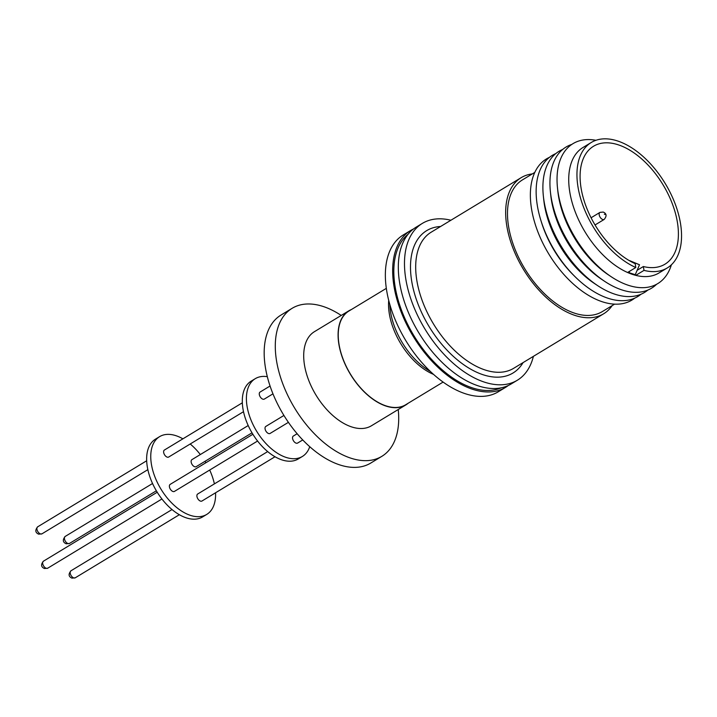 <?xml version="1.0" encoding="UTF-8"?>
<svg xmlns="http://www.w3.org/2000/svg" width="717" height="717" viewBox="0 0 717 717"><rect width="100%" height="100%" fill="white"/><g stroke="black" fill="none" stroke-linecap="round" stroke-linejoin="round"><path stroke-width="1.08" d="M501.111 387.843A90.055 51.579 -121.2 0 1 471.168 387.467A90.055 51.579 -121.2 0 1 403.241 314.629A90.055 51.579 -121.2 0 1 408.054 234.28M643.355 266.527L644 270.381A73.34 42.007 58.8 0 0 667.258 267.952A73.34 42.007 58.8 0 0 674.903 203.207A73.34 42.007 58.8 0 0 618.547 141.294A73.34 42.007 58.8 0 0 591.238 142.495A73.34 42.007 58.8 0 0 582.607 204.569A73.34 42.007 58.8 0 0 635.809 267.513L635.163 263.659A68.94 39.489 -121.2 0 1 585.35 204.453A68.94 39.489 -121.2 0 1 593.515 146.259A68.94 39.489 -121.2 0 1 619.192 145.13A68.94 39.489 -121.2 0 1 672.161 203.332A68.94 39.489 -121.2 0 1 664.973 264.188A68.94 39.489 -121.2 0 1 643.355 266.527L637.126 270.309M591.238 142.495L583.011 147.478A73.34 42.007 58.8 0 0 575.366 212.223A73.34 42.007 58.8 0 0 631.722 274.136A73.34 42.007 58.8 0 0 659.031 272.935L667.258 267.952M629.562 260.782L639.501 264.752L635.19 274.844L632.233 273.822A73.34 42.007 -121.2 0 1 632.224 273.822L627.931 272.281L635.809 267.513M595.952 140.29A81.81 46.856 58.8 0 0 557.503 188.033A81.81 46.856 58.8 0 0 611.278 276.78A81.81 46.856 58.8 0 0 627.303 284.936A81.81 46.856 58.8 0 0 671.39 264.788M557.503 188.033L557.817 191.027A77.517 44.4 58.8 0 0 608.769 275.113L611.278 276.78M571.79 144.422A82.509 47.259 58.8 0 0 550.405 191.815A82.509 47.259 58.8 0 0 604.637 281.324A82.509 47.259 58.8 0 0 620.805 289.551A82.509 47.259 58.8 0 0 656.548 284.299M550.405 191.815L550.773 195.293A77.517 44.4 58.8 0 0 601.724 279.379L604.637 281.324M562.648 149.468A82.509 47.259 58.8 0 0 543.361 196.082A82.509 47.259 58.8 0 0 597.593 285.59A82.509 47.259 58.8 0 0 613.761 293.818A82.509 47.259 58.8 0 0 647.845 290.062M543.361 196.082L543.764 199.918A77.015 44.113 58.8 0 0 594.384 283.457L597.593 285.59M555.738 153.626A82.509 47.259 58.8 0 0 540.815 220.182A82.509 47.259 58.8 0 0 575.061 276.69A82.509 47.259 58.8 0 0 607.012 297.913A82.509 47.259 58.8 0 0 640.962 294.266M540.815 220.182L541.487 222.351A77.015 44.113 58.8 0 0 573.448 275.086L575.061 276.69M549.437 157.355A82.509 47.259 58.8 0 0 531.602 209.31A82.509 47.259 58.8 0 0 601.24 301.409A82.509 47.259 58.8 0 0 634.742 298.129M604.332 214.24L604.951 214.455L604.332 214.24M534.783 172.421L522.496 179.859A77.015 44.113 58.8 0 0 514.465 247.84A77.015 44.113 58.8 0 0 573.636 312.854A77.015 44.113 58.8 0 0 602.316 311.59L614.603 304.142M532.319 173.908A79.578 45.583 58.8 0 0 521.16 177.673A79.578 45.583 58.8 0 0 512.87 247.912A79.578 45.583 58.8 0 0 574.012 315.086A79.578 45.583 58.8 0 0 603.642 313.786A79.578 45.583 58.8 0 0 612.139 305.639M450.912 220.236A91.677 52.511 58.8 0 0 422.34 223.399A91.677 52.511 58.8 0 0 412.786 304.322A91.677 52.511 58.8 0 0 483.231 381.722A91.677 52.511 58.8 0 0 517.369 380.216A91.677 52.511 58.8 0 0 533.394 356.349M422.34 223.399L416.174 227.137A91.677 52.511 58.8 0 0 406.62 308.059A91.677 52.511 58.8 0 0 477.056 385.459A91.677 52.511 58.8 0 0 511.194 383.953L517.369 380.216M413.44 229.01A91.677 52.511 58.8 0 0 410.518 230.569A91.677 52.511 58.8 0 0 400.964 311.492A91.677 52.511 58.8 0 0 471.401 388.883A91.677 52.511 58.8 0 0 505.539 387.386A91.677 52.511 58.8 0 0 508.272 385.513M410.518 230.569L403.214 234.988A91.677 52.511 58.8 0 0 393.66 315.91A91.677 52.511 58.8 0 0 464.096 393.31A91.677 52.511 58.8 0 0 498.243 391.805L505.539 387.386M386.329 288.359L348.91 311.035A54.788 31.378 58.8 0 0 343.201 359.396A54.788 31.378 58.8 0 0 385.298 405.643A54.788 31.378 58.8 0 0 405.697 404.747L443.115 382.071M408.107 403.286A55.012 31.512 -121.2 0 1 405.813 404.935A55.012 31.512 -121.2 0 1 385.325 405.84A55.012 31.512 -121.2 0 1 343.067 359.396A55.012 31.512 -121.2 0 1 348.794 310.846A55.012 31.512 -121.2 0 1 351.321 309.574M348.794 310.846L314.413 331.684A55.012 31.512 58.8 0 0 308.677 380.234A55.012 31.512 58.8 0 0 350.945 426.678A55.012 31.512 58.8 0 0 371.424 425.773L405.813 404.935M341.22 315.435A86.542 49.572 58.8 0 0 324.371 306.885A86.542 49.572 58.8 0 0 292.142 308.301A86.542 49.572 58.8 0 0 283.125 384.688A86.542 49.572 58.8 0 0 349.618 457.751A86.542 49.572 58.8 0 0 381.847 456.335A86.542 49.572 58.8 0 0 398.231 409.532M292.142 308.301L281.037 315.032A86.542 49.572 58.8 0 0 272.012 391.419A86.542 49.572 58.8 0 0 338.514 464.482A86.542 49.572 58.8 0 0 370.743 463.065L381.847 456.335M270.067 386.006L260.065 392.065A4.105 2.348 58.8 0 0 259.635 395.685A4.105 2.348 58.8 0 0 262.789 399.154A4.105 2.348 58.8 0 0 264.322 399.082L272.971 393.839M297.143 433.731L293.334 436.044A4.105 2.348 58.8 0 0 292.912 439.664A4.105 2.348 58.8 0 0 296.067 443.133A4.105 2.348 58.8 0 0 297.591 443.07L302.753 439.942M283.923 415.457L265.828 426.418A4.105 2.348 58.8 0 0 265.398 430.048A4.105 2.348 58.8 0 0 268.552 433.516A4.105 2.348 58.8 0 0 270.085 433.444L288.413 422.34M267.316 376.676A45.476 26.045 58.8 0 0 255.261 378.675A45.476 26.045 58.8 0 0 250.52 418.809A45.476 26.045 58.8 0 0 285.465 457.204A45.476 26.045 58.8 0 0 302.395 456.451A45.476 26.045 58.8 0 0 309.744 446.691M255.261 378.675L251.147 381.166A45.476 26.045 58.8 0 0 246.415 421.3A45.476 26.045 58.8 0 0 281.351 459.696A45.476 26.045 58.8 0 0 298.281 458.943L302.395 456.451M248.199 425.54L191.923 459.642A4.105 2.348 58.8 0 0 191.493 463.263A4.105 2.348 58.8 0 0 194.648 466.731A4.105 2.348 58.8 0 0 196.18 466.668L252.008 432.835M252.877 434.269L170.18 484.378A4.105 2.348 58.8 0 0 169.75 488.008A4.105 2.348 58.8 0 0 172.905 491.477A4.105 2.348 58.8 0 0 174.437 491.405L257.573 441.027M267.683 451.585L197.686 494.004A4.105 2.348 58.8 0 0 197.256 497.625A4.105 2.348 58.8 0 0 200.41 501.093A4.105 2.348 58.8 0 0 201.943 501.031L275.014 456.747M242.328 402.811L164.417 450.025A4.105 2.348 58.8 0 0 163.987 453.646A4.105 2.348 58.8 0 0 167.142 457.114A4.105 2.348 58.8 0 0 168.674 457.043L243.502 411.701M182.88 438.831A45.476 26.045 58.8 0 0 176.543 435.891A45.476 26.045 58.8 0 0 159.613 436.635A45.476 26.045 58.8 0 0 154.872 476.769A45.476 26.045 58.8 0 0 189.808 515.164A45.476 26.045 58.8 0 0 206.747 514.412A45.476 26.045 58.8 0 0 215.566 492.767M159.613 436.635L155.499 439.127A45.476 26.045 58.8 0 0 150.758 479.261A45.476 26.045 58.8 0 0 185.694 517.656A45.476 26.045 58.8 0 0 202.633 516.903L206.747 514.412M629.669 271.232L629.042 272.684L635.253 274.692M644 270.381L636.122 275.158M629.042 272.684L628.092 272.182M639.501 264.752L629.625 260.63M214.392 483.885A45.476 26.045 58.8 0 0 209.696 470.038M205.887 462.743A45.476 26.045 58.8 0 0 205.017 461.309M200.321 454.551A45.476 26.045 58.8 0 0 190.211 443.993M595.038 224.968L604.198 219.42A4.105 2.348 -121.2 0 1 602.674 219.492A4.105 2.348 -121.2 0 1 599.52 216.023A4.105 2.348 -121.2 0 1 599.941 212.393L591.077 217.771M521.16 177.673L431.186 232.191A79.578 45.583 58.8 0 0 422.896 302.431A79.578 45.583 58.8 0 0 484.029 369.613A79.578 45.583 58.8 0 0 513.668 368.305L603.642 313.786M523.069 362.614A83.244 47.681 -121.2 0 1 481.994 374.373A83.244 47.681 -121.2 0 1 414.309 292.886A83.244 47.681 -121.2 0 1 440.588 226.5M389.833 304.528A56.078 32.122 58.8 0 0 430.397 371.487M433.543 374.382A54.788 31.378 -121.2 0 1 388.713 300.414M152.542 483.5L65.211 536.424A4.105 2.348 58.8 0 0 64.781 540.053A4.105 2.348 58.8 0 0 67.936 543.522A4.105 2.348 58.8 0 0 69.468 543.45L156.36 490.795M157.229 492.229L43.459 561.169A4.105 2.348 58.8 0 0 43.029 564.79A4.105 2.348 58.8 0 0 46.184 568.258A4.105 2.348 58.8 0 0 47.716 568.196L161.925 498.987M172.026 509.554L70.974 570.786A4.105 2.348 58.8 0 0 70.544 574.416A4.105 2.348 58.8 0 0 73.699 577.884A4.105 2.348 58.8 0 0 75.231 577.812L179.358 514.716M146.671 460.771L37.696 526.807A4.105 2.348 58.8 0 0 37.266 530.437A4.105 2.348 58.8 0 0 40.421 533.896A4.105 2.348 58.8 0 0 41.953 533.833L147.854 469.662M604.198 219.42C606.958 216.014 606.627 213.558 603.221 212.062L599.941 212.393M65.211 536.424C62.451 539.829 62.773 542.276 66.188 543.782L69.468 543.45M43.459 561.169C40.699 564.566 41.03 567.022 44.436 568.527L47.716 568.196M70.974 570.786C68.214 574.183 68.536 576.638 71.951 578.144L75.231 577.812M37.696 526.807C34.936 530.204 35.267 532.659 38.673 534.165L41.953 533.833"/></g></svg>
